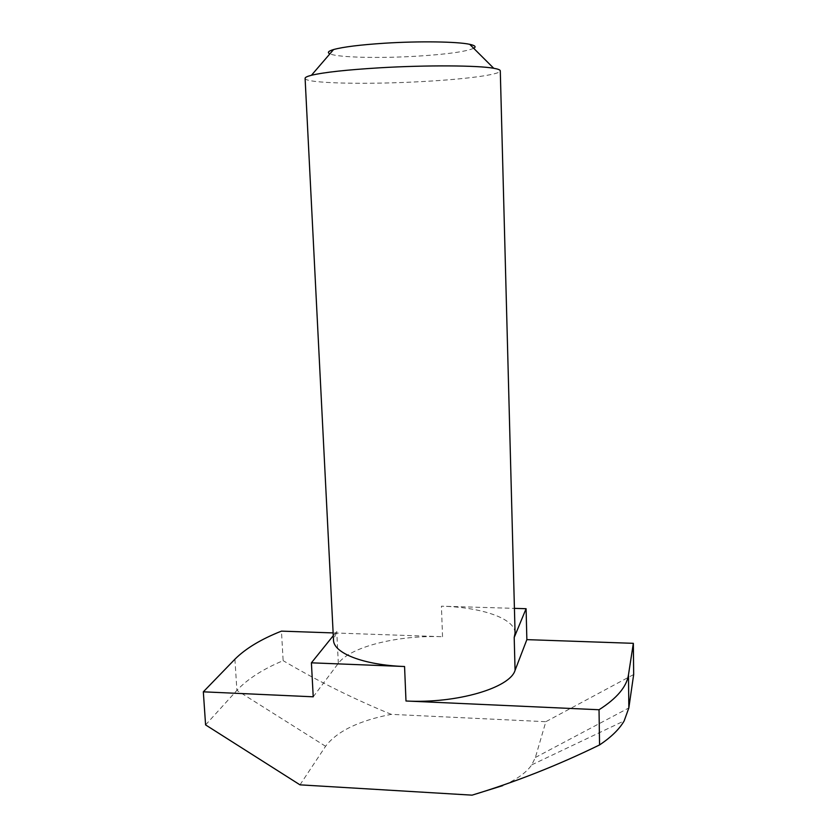 <?xml version="1.0" encoding="UTF-8"?>
<svg xmlns="http://www.w3.org/2000/svg" width="837" height="837" viewBox="0 0 837 837"><rect width="100%" height="100%" fill="white"/><g stroke="black" fill="none" stroke-linecap="round" stroke-linejoin="round"><path stroke-width="0.63" stroke-dasharray="4.18 3.14" d="M473.7 48.316C465.79 51.674 446.885 54.3 416.972 56.184C379.37 58.485 337.573 57.512 329.883 53.84M305.097 78.343C304.689 83.428 366.773 84.746 422.559 81.545C465.163 79.264 500.683 74.65 500.285 70.842M515.069 633.034C514.985 618.428 481.401 607.17 441.434 606.187L514.42 608.363M205.588 724.905L236.902 690.379C247.449 679.079 262.86 669.171 283.147 660.655L281.452 631.129M299.991 784.844L325.583 746.28C336.851 731.35 358.749 720.709 391.277 714.348L545.839 721.703L535.387 757.475L531.777 764.84C526.4 772.572 516.743 779.498 502.807 785.598M391.277 714.348C353.706 698.958 317.662 681.056 283.147 660.655M313.226 696.802L338.336 663.322C350.473 646.572 398.705 634.927 442.532 636.716L333.136 632.918M633.672 674.517L545.839 721.703M333.272 635.681L336.736 631.38L333.492 640.002M325.583 746.28L236.902 690.379L234.915 659.221M442.532 636.716L441.434 606.187M338.336 663.322L336.736 631.38M535.387 757.475L628.838 707.935M531.777 764.84L624.172 720.887"/><path stroke-width="1.26" d="M329.883 53.84C327.047 52.543 328.282 51.12 333.576 49.55C343.212 46.914 360.297 44.8 384.842 43.2C419.347 41.013 457.483 41.599 469.693 44.319C475.092 45.48 476.431 46.809 473.7 48.316M628.838 707.935L628.472 674.821L633.347 643.329L633.672 674.517L628.838 707.935L624.172 720.887C619.422 729.132 611.219 737.146 599.564 744.93L599.03 709.745L405.987 700.998C456.761 703.76 510.089 687.847 515.069 670.322L514.2 637.48L515.069 633.034L500.285 70.842C500.264 69.889 498.078 69.032 493.736 68.278C478.251 65.37 426.692 65.024 379.893 67.797C346.675 69.816 323.856 72.306 311.437 75.278C307.169 76.366 305.055 77.381 305.097 78.343L333.492 640.002C333.367 653.038 363.248 665.049 404.564 666.514L311.406 662.82L313.226 696.802L203.328 691.822L205.588 724.905L299.991 784.844L472.078 795.15L502.807 785.598M203.328 691.822L234.915 659.221C245.544 648.56 261.06 639.196 281.452 631.129L333.136 632.918M599.564 744.93C557.557 765.426 515.058 782.166 472.078 795.15M633.347 643.329L526.86 639.635L526.096 608.708L514.42 608.363M628.472 674.821C626.735 686.685 616.921 698.33 599.03 709.745M514.2 637.48L526.096 608.708M311.406 662.82L333.272 635.681M515.069 670.322L526.86 639.635M405.987 700.998L404.564 666.514M469.693 44.319L493.736 68.278M333.576 49.55L311.437 75.278"/></g></svg>
